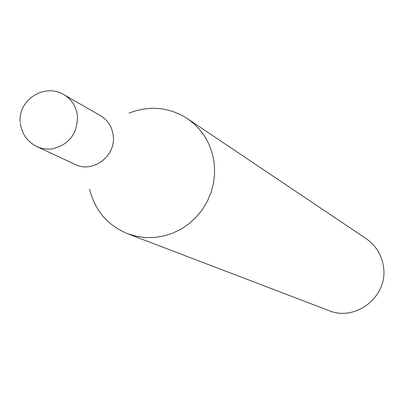 <?xml version="1.0" encoding="UTF-8"?>
<svg xmlns="http://www.w3.org/2000/svg" width="404" height="404" viewBox="0 0 404 404"><rect width="100%" height="100%" fill="white"/><g stroke="black" fill="none" stroke-linecap="round" stroke-linejoin="round"><path stroke-width="0.61" d="M113.261 135.865C112.171 126.922 107.903 120.185 100.465 115.65L63.973 94.738C71.862 99.541 76.371 106.701 77.507 116.211C77.427 133.916 68.948 144.819 52.076 148.914L48.763 149.172L44.369 148.884L40.102 147.889L37.052 146.692L75.179 164.443C92.683 173.528 115.998 156.085 113.261 135.865M89.582 189.193C94.925 210.524 107.585 225.356 127.558 233.689L136.38 236.31L145.526 237.577L154.808 237.451L164.024 235.941L172.973 233.068L181.462 228.896L189.304 223.508L196.329 217.029L202.379 209.59L207.323 201.359L211.055 192.506L213.494 183.239L214.585 173.745L214.307 164.246C211.888 144.728 202.869 129.482 187.244 118.513C168.912 106.999 149.495 105.212 128.992 113.145M127.558 233.689L328.836 310.565C355.505 321.983 387.946 296.592 383.568 267.524C381.931 255.278 376.114 245.642 366.11 238.623L187.244 118.513M63.973 94.738C44.97 82.79 17.816 99.748 20.2 122.069M20.291 123.129C21.76 133.916 27.346 141.769 37.052 146.692"/></g></svg>
